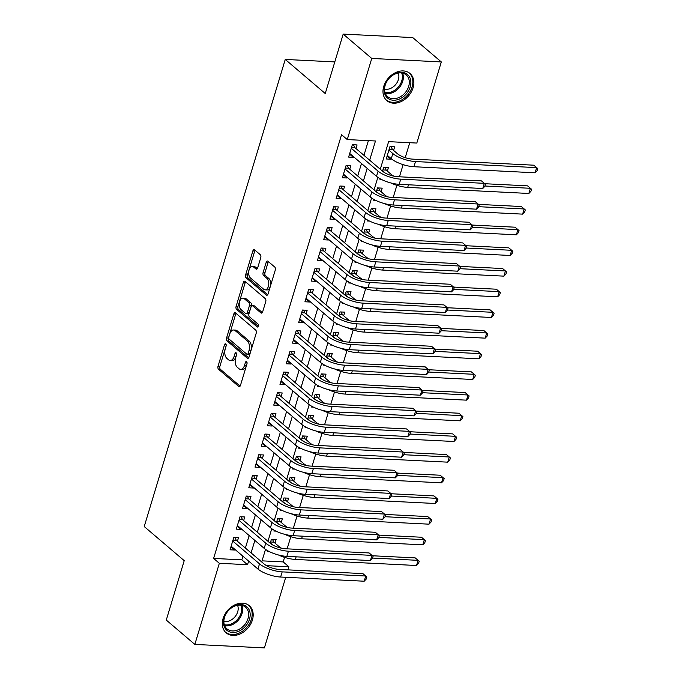 <?xml version="1.0" encoding="UTF-8"?>
<svg xmlns="http://www.w3.org/2000/svg" width="682" height="682" viewBox="0 0 682 682"><rect width="100%" height="100%" fill="white"/><g stroke="black" fill="none" stroke-linecap="round" stroke-linejoin="round"><path stroke-width="1.02" d="M225.751 343.958A1.569 0.895 -87.1 0 0 225.401 343.813A1.569 0.895 -87.1 0 0 224.531 344.708L218.027 366.268A2.242 1.279 -87.1 0 0 218.538 369.252L238.726 386.455A2.242 1.279 -87.1 0 0 239.22 386.668A2.242 1.279 -87.1 0 0 240.456 385.39L246.969 363.83A1.569 0.895 -87.1 0 0 246.611 361.741A1.569 0.895 -87.1 0 0 246.262 361.588A1.569 0.895 -87.1 0 0 245.392 362.492L244.557 365.279A7.187 4.075 -87.1 0 1 240.601 369.397A7.187 4.075 -87.1 0 1 239.007 368.715L237.319 367.283A7.187 4.075 -87.1 0 1 235.691 357.726L236.535 354.938A1.569 0.895 -87.1 0 0 236.177 352.85A1.569 0.895 -87.1 0 0 235.827 352.705A1.569 0.895 -87.1 0 0 234.966 353.6L234.122 356.388A7.187 4.075 -87.1 0 1 230.175 360.505A7.187 4.075 -87.1 0 1 228.572 359.823L226.893 358.391A7.187 4.075 -87.1 0 1 225.265 348.834L226.109 346.047A1.569 0.895 -87.1 0 0 225.751 343.958M413.087 87.79A17.834 13.452 -49.6 0 1 401.528 101.396A17.834 13.452 -49.6 0 1 386.856 100.638A17.834 13.452 -49.6 0 1 383.761 86.324A17.834 13.452 -49.6 0 1 395.321 72.718A17.834 13.452 -49.6 0 1 409.993 73.486A17.834 13.452 -49.6 0 1 413.087 87.79M252.4 620.023A17.834 13.452 -49.6 0 1 240.831 633.629A17.834 13.452 -49.6 0 1 226.168 632.862A17.834 13.452 -49.6 0 1 223.074 618.557A17.834 13.452 -49.6 0 1 234.634 604.951A17.834 13.452 -49.6 0 1 249.305 605.71A17.834 13.452 -49.6 0 1 252.4 620.023M260.754 257.668A2.242 1.279 -87.1 0 0 260.243 254.684L254.582 249.859A2.242 1.279 -87.1 0 0 254.079 249.646A2.242 1.279 -87.1 0 0 252.852 250.925L245.622 274.872A2.242 1.279 -87.1 0 0 246.134 277.855L266.321 295.059A2.242 1.279 -87.1 0 0 266.815 295.272A2.242 1.279 -87.1 0 0 268.052 293.985L275.281 270.046A2.242 1.279 -87.1 0 0 274.769 267.063L267.932 261.232A2.242 1.279 -87.1 0 0 267.429 261.018A2.242 1.279 -87.1 0 0 266.193 262.306L263.099 272.553A2.242 1.279 -87.1 0 0 263.61 275.537L267.003 278.427A6.002 3.41 -87.1 0 1 268.64 285.247A6.002 3.41 -87.1 0 1 265.068 289.85A6.002 3.41 -87.1 0 1 263.729 289.279L250.439 277.949A6.002 3.41 -87.1 0 1 248.802 271.129A6.002 3.41 -87.1 0 1 252.374 266.526A6.002 3.41 -87.1 0 1 253.713 267.097L255.929 268.989A2.242 1.279 -87.1 0 0 256.432 269.202A2.242 1.279 -87.1 0 0 257.66 267.915L260.754 257.668M285.724 577.287L264.403 647.9L194.839 644.413L166.28 620.066L184.217 560.647L144.226 526.555L285.255 59.436L325.246 93.528L343.191 34.1L371.758 58.447L441.314 61.934L416.821 143.058L388.621 141.643L380.283 169.255M194.839 644.413L219.34 563.289L247.532 564.705L248.632 561.081M369.661 160.202L375.467 140.986L347.266 139.571L341.554 134.704L213.619 558.422L219.34 563.289M347.266 139.571L371.758 58.447M235.529 312.953A2.242 1.279 -87.1 0 0 235.034 312.74A2.242 1.279 -87.1 0 0 233.798 314.027L226.569 337.965A2.242 1.279 -87.1 0 0 227.08 340.949L247.268 358.161A2.242 1.279 -87.1 0 0 247.771 358.365A2.242 1.279 -87.1 0 0 249.007 357.087L256.227 333.14A2.242 1.279 -87.1 0 0 255.724 330.156L235.529 312.953M236.1 306.414L243.321 282.476A2.242 1.279 -87.1 0 1 244.557 281.189A2.242 1.279 -87.1 0 1 245.06 281.402L265.247 298.614A2.242 1.279 -87.1 0 1 265.758 301.597L262.664 311.845A2.242 1.279 -87.1 0 1 261.428 313.123A2.242 1.279 -87.1 0 1 260.925 312.91L252.741 305.937A2.242 1.279 -87.1 0 0 252.238 305.724A2.242 1.279 -87.1 0 0 251.01 307.011L248.956 313.805A2.242 1.279 -87.1 0 0 249.467 316.789L257.984 324.052A1.569 0.895 -87.1 0 1 258.418 325.843A1.569 0.895 -87.1 0 1 257.481 327.045A1.569 0.895 -87.1 0 1 257.131 326.891L236.603 309.398A2.242 1.279 -87.1 0 1 236.1 306.414L237.975 306.508L245.205 282.57L243.321 282.476M391.11 158.591L390.931 159.204L387.129 155.973M393.582 150.424L394.673 146.809L389.968 146.57L386.225 158.974L390.931 159.204M387.342 171.088L388.433 167.474L383.727 167.243L382.542 171.182M381.102 191.761L382.193 188.147L377.487 187.908L376.302 191.847M374.861 212.434L375.953 208.811L371.247 208.581L370.062 212.52M368.621 233.099L369.712 229.484L365.006 229.246L363.821 233.184M362.381 253.772L363.472 250.149L358.766 249.919L357.581 253.857M356.14 274.437L357.232 270.822L352.526 270.584L351.341 274.522M349.9 295.11L350.991 291.487L346.286 291.257L345.101 295.195M343.66 315.775L344.751 312.16L340.045 311.921L338.86 315.86M337.42 336.448L338.511 332.825L333.805 332.594L332.62 336.533M331.179 357.112L332.27 353.498L327.565 353.259L326.38 357.197M324.939 377.785L326.03 374.162L321.324 373.932L320.139 377.871M318.699 398.45L319.79 394.835L315.084 394.597L313.899 398.535M312.458 419.123L313.55 415.508L308.844 415.27L307.659 419.208M306.218 439.788L307.309 436.173L302.603 435.934L301.418 439.881M299.978 460.461L301.069 456.846L296.363 456.608L295.178 460.546M293.737 481.125L294.829 477.511L290.123 477.281L288.938 481.219M287.497 501.799L288.588 498.184L283.882 497.945L282.698 501.884M281.257 522.463L282.348 518.849L277.642 518.618L276.457 522.557M237.413 541.252L238.504 537.638L233.807 537.399L230.064 549.803L234.761 550.042L234.949 549.419M243.653 520.588L244.744 516.965L240.047 516.734L236.304 529.13L241.002 529.368L241.189 528.746M249.893 499.915L250.985 496.3L246.287 496.061L242.545 508.465L247.242 508.695L247.43 508.081M256.134 479.25L257.225 475.627L252.528 475.397L248.785 487.792L253.482 488.031L253.67 487.408M262.374 458.577L263.465 454.962L258.768 454.724L255.025 467.127L259.723 467.358L259.91 466.744M268.614 437.904L269.705 434.289L265.008 434.059L261.266 446.454L265.963 446.693L266.151 446.071M274.855 417.239L275.946 413.624L271.248 413.386L267.506 425.79L272.203 426.02L272.391 425.406M281.095 396.566L282.186 392.951L277.489 392.721L273.746 405.117L278.444 405.355L278.631 404.733M287.335 375.901L288.426 372.287L283.729 372.048L279.987 384.452L284.684 384.682L284.871 384.068M293.575 355.228L294.667 351.614L289.969 351.375L286.227 363.779L290.924 364.018L291.112 363.395M299.816 334.564L300.907 330.949L296.21 330.71L292.467 343.114L297.164 343.344L297.352 342.731M306.056 313.891L307.147 310.276L302.45 310.037L298.707 322.441L303.405 322.68L303.592 322.057M312.296 293.226L313.388 289.603L308.69 289.373L304.948 301.776L309.645 302.007L309.833 301.393M318.537 272.553L319.628 268.938L314.931 268.699L311.188 281.103L315.885 281.342L316.073 280.72M324.777 251.888L325.868 248.265L321.171 248.035L317.428 260.439L322.126 260.669L322.313 260.055M331.017 231.215L332.108 227.6L327.411 227.362L323.669 239.766L328.366 240.004L328.553 239.382M337.258 210.55L338.349 206.927L333.651 206.697L329.909 219.093L334.606 219.331L334.794 218.717M343.498 189.877L344.589 186.263L339.892 186.024L336.149 198.428L340.847 198.667L341.034 198.044M349.738 169.213L350.829 165.59L346.132 165.359L342.39 177.755L347.087 177.993L347.274 177.371M213.619 558.422L241.82 559.837L242.92 556.214M245.384 548.047L249.16 535.541M251.624 527.374L255.4 514.876M257.864 506.709L261.641 494.203M264.105 486.036L267.881 473.538M270.345 465.371L274.121 452.865M276.585 444.698L280.362 432.2M282.825 424.034L286.602 411.527M289.066 403.36L292.842 390.854M295.306 382.696L299.083 370.19M301.546 362.023L305.323 349.516M307.787 341.358L311.563 328.852M314.027 320.685L317.803 308.179M320.267 300.012L324.044 287.514M326.507 279.347L330.284 266.841M332.748 258.674L336.524 246.176M338.988 238.009L342.765 225.503M345.228 217.336L349.005 204.839M351.469 196.672L355.245 184.166M357.709 175.999L361.486 163.501M363.949 155.334L368.391 140.628M355.978 148.54L357.07 144.925L352.372 144.686L348.63 157.09L353.327 157.32L353.515 156.707M262.058 560.843L283.183 561.908L284.556 557.356M287.131 548.839L290.796 536.691M293.371 528.175L297.037 516.018M299.611 507.502L303.277 495.354M305.851 486.837L309.517 474.681M312.092 466.164L315.757 454.016M318.332 445.491L321.998 433.343M324.572 424.826L328.238 412.678M330.813 404.153L334.478 392.005M337.053 383.489L340.719 371.332M343.293 362.815L346.959 350.667M349.534 342.151L353.199 329.994M355.774 321.478L359.44 309.33M362.014 300.813L365.68 288.657M368.254 280.14L371.92 267.992M374.495 259.475L378.16 247.319M380.735 238.802L384.401 226.654M386.975 218.138L390.641 205.981M393.216 197.465L396.881 185.316M399.456 176.8L403.122 164.643M405.227 157.67L409.746 142.7M275.017 543.136L276.108 539.522L271.402 539.283L270.217 543.222M269.697 551.789L267.659 551.687L267.907 550.86M275.937 531.116L273.9 531.014L274.147 530.195M282.178 510.451L280.14 510.349L280.387 509.522M288.418 489.778L286.38 489.676L286.628 488.858M294.658 469.114L292.621 469.011L292.868 468.184M300.898 448.441L298.861 448.338L299.108 447.511M307.139 427.776L305.101 427.674L305.348 426.847M313.379 407.103L311.342 407.001L311.589 406.174M319.619 386.438L317.582 386.336L317.829 385.509M325.86 365.765L323.822 365.663L324.069 364.836M332.1 345.101L330.062 344.998L330.31 344.171M338.34 324.427L336.303 324.325L336.55 323.498M344.581 303.754L342.543 303.652L342.79 302.834M350.821 283.09L348.783 282.987L349.031 282.16M357.061 262.417L355.024 262.314L355.271 261.496M363.301 241.752L361.264 241.65L361.511 240.823M369.542 221.079L367.504 220.977L367.751 220.158M375.782 200.414L373.745 200.312L373.992 199.485M382.022 179.741L379.985 179.639L380.232 178.82M334.794 61.917L285.255 59.436M343.191 34.1L412.746 37.587L441.314 61.934M283.183 561.908L288.895 566.776L287.966 569.862M266.492 565.651L288.895 566.776M377.845 177.337L374.043 189.928M371.605 198.002L367.803 210.593M365.364 218.675L361.562 231.266M359.124 239.339L355.322 251.931M352.884 260.012L349.082 272.604M346.644 280.677L342.841 293.269M340.403 301.35L336.601 313.942M334.163 322.015L330.361 334.606M327.923 342.688L324.12 355.279M321.682 363.361L317.88 375.944M315.442 384.026L311.64 396.617M309.202 404.699L305.4 417.29M302.961 425.363L299.159 437.955M296.721 446.037L292.919 458.628M290.481 466.701L286.679 479.293M284.241 487.374L280.438 499.966M278 508.039L274.198 520.63M271.76 528.712L267.958 541.303M265.52 549.377L261.718 561.968M251.095 552.914L254.872 540.408M257.336 532.241L261.112 519.744M263.576 511.577L267.353 499.071M269.816 490.904L273.593 478.406M276.057 470.239L279.833 457.733M282.297 449.566L286.073 437.068M288.537 428.901L292.314 416.395M294.777 408.228L298.554 395.731M301.018 387.564L304.794 375.057M307.258 366.89L311.035 354.393M313.498 346.226L317.275 333.72M319.739 325.553L323.515 313.055M325.979 304.888L329.756 292.382M332.219 284.215L335.996 271.709M338.46 263.55L342.236 251.044M344.7 242.877L348.476 230.371M350.94 222.213L354.717 209.706M357.18 201.54L360.957 189.033M363.421 180.866L367.197 168.369M241.82 559.837L247.532 564.705M234.761 550.042L230.968 546.802M241.002 529.368L237.208 526.137M247.242 508.695L243.448 505.464M253.482 488.031L249.689 484.8M259.723 467.358L255.929 464.127M265.963 446.693L262.169 443.462M272.203 426.02L268.41 422.789M278.444 405.355L274.65 402.116M284.684 384.682L280.89 381.451M290.924 364.018L287.131 360.778M297.164 343.344L293.371 340.113M303.405 322.68L299.611 319.44M309.645 302.007L305.851 298.776M315.885 281.342L312.092 278.103M322.126 260.669L318.332 257.438M328.366 240.004L324.572 236.765M334.606 219.331L330.813 216.1M340.847 198.667L337.053 195.427M347.087 177.993L343.293 174.763M353.327 157.32L349.534 154.089M230.175 360.505L232.05 360.599A7.187 4.075 -87.1 0 0 236.006 356.481L234.122 356.388M236.637 354.384L236.006 356.481M240.601 369.397L242.485 369.491A7.187 4.075 -87.1 0 0 246.432 365.373L244.557 365.279M247.072 363.276L246.432 365.373M226.202 345.493L219.902 366.362A2.242 1.279 -87.1 0 0 220.414 369.346L240.107 386.131M236.023 313.37A2.242 1.279 -87.1 0 0 235.682 314.121L228.453 338.059A2.242 1.279 -87.1 0 0 228.956 341.043L248.657 357.828M228.811 337.07A1.569 0.895 -87.1 0 0 229.169 339.159L246.893 354.265A1.569 0.895 -87.1 0 0 247.242 354.41A1.569 0.895 -87.1 0 0 248.103 353.515L248.998 350.574A7.187 4.075 -87.1 0 0 247.361 341.017L235.256 330.693A7.187 4.075 -87.1 0 0 233.653 330.011A7.187 4.075 -87.1 0 0 229.706 334.129L228.811 337.07M248.777 354.359A1.569 0.895 -87.1 0 0 249.126 354.512A1.569 0.895 -87.1 0 0 249.987 353.608L248.103 353.515M233.653 330.011L235.529 330.105A7.187 4.075 -87.1 0 1 237.131 330.787L249.245 341.111A7.187 4.075 -87.1 0 1 250.874 350.667L249.987 353.608M245.554 281.828A2.242 1.279 -87.1 0 0 245.205 282.57M262.314 312.586L254.625 306.03A2.242 1.279 -87.1 0 0 254.122 305.817L252.238 305.724M258.265 326.354L238.487 309.492L236.603 309.398M244.241 298.69A6.002 3.41 -87.1 0 0 242.903 298.128A6.002 3.41 -87.1 0 0 239.331 302.731A6.002 3.41 -87.1 0 0 240.968 309.551L245.648 313.541A2.242 1.279 -87.1 0 0 246.151 313.754A2.242 1.279 -87.1 0 0 247.387 312.467L249.433 305.672A2.242 1.279 -87.1 0 0 248.93 302.689L244.241 298.69L246.125 298.793A6.002 3.41 -87.1 0 0 244.787 298.222L242.903 298.128M246.151 313.754L248.026 313.848A2.242 1.279 -87.1 0 0 249.262 312.561L247.387 312.467M246.125 298.793L250.805 302.782A2.242 1.279 -87.1 0 1 251.317 305.766L249.262 312.561M237.975 306.508A2.242 1.279 -87.1 0 0 238.487 309.492M252.374 266.526L254.258 266.619A6.002 3.41 -87.1 0 1 255.597 267.191L257.31 268.657M265.068 289.85L266.943 289.944A6.002 3.41 -87.1 0 0 270.515 285.34A6.002 3.41 -87.1 0 0 268.887 278.52L267.003 278.427M268.427 261.649A2.242 1.279 -87.1 0 0 268.077 262.4L264.983 272.647A2.242 1.279 -87.1 0 0 265.494 275.63L268.887 278.52M255.077 250.277A2.242 1.279 -87.1 0 0 254.727 251.027L247.498 274.965A2.242 1.279 -87.1 0 0 248.009 277.949L267.702 294.735M272.476 539.334L273.866 542.156L278.955 546.495A11.432 3.768 16.8 0 0 281.504 548.209M272.8 545.02L270.311 542.898M372.44 555.762L415.236 557.902L419.208 561.277L418.586 563.349L416.532 565.506L295.366 559.436A17.152 5.652 -163.2 0 1 278.444 554.978M416.532 565.506L418.092 560.34L372.577 558.064M419.208 561.277L415.236 557.902M273.866 542.156L270.584 541.994M364.179 581.217L365.74 576.051L366.865 576.989L366.243 579.061L364.179 581.217L280.617 577.032A17.152 5.652 -163.2 0 1 257.949 569.027L231.155 546.188M234.872 537.45L236.262 540.272L264.207 564.091A11.432 3.768 16.8 0 0 279.322 569.427L362.884 573.613L365.723 576.017L282.178 571.866A17.152 5.652 -163.2 0 1 259.51 563.852L232.715 541.014M366.865 576.989L362.884 573.613M236.262 540.272L232.988 540.11M249.51 619.145A15.439 11.645 -49.6 0 1 232.605 632.461A15.439 11.645 -49.6 0 1 224.131 617.875A15.439 11.645 -49.6 0 1 241.036 604.559A15.439 11.645 -49.6 0 1 249.51 619.145M224.497 617.432A14.296 10.784 130.4 0 0 226.978 628.898A14.296 10.784 130.4 0 0 238.734 629.512A14.296 10.784 130.4 0 0 248.001 618.608A14.296 10.784 130.4 0 0 245.52 607.142A14.296 10.784 130.4 0 0 233.764 606.537A14.296 10.784 130.4 0 0 224.497 617.432M237.549 605.275A11.253 8.491 -49.6 0 1 237.694 611.839A11.253 8.491 -49.6 0 1 223.867 621.319M225.051 631.754A17.723 13.367 130.4 0 0 225.324 632.001A17.723 13.367 130.4 0 0 239.902 632.751A17.723 13.367 130.4 0 0 251.394 619.239A17.723 13.367 130.4 0 0 248.316 605.019A17.723 13.367 130.4 0 0 248.035 604.789M400.206 98.677A15.439 11.645 -49.6 0 1 384.418 92.709A15.439 11.645 -49.6 0 1 394.81 73.878A15.439 11.645 -49.6 0 1 410.607 79.854A15.439 11.645 -49.6 0 1 400.206 98.677M394.443 74.312A14.296 10.784 130.4 0 0 387.666 96.674A14.296 10.784 130.4 0 0 399.439 97.279A14.296 10.784 130.4 0 0 406.208 74.918A14.296 10.784 130.4 0 0 394.443 74.312M398.237 73.051A11.253 8.491 -49.6 0 1 391.101 88.183A11.253 8.491 -49.6 0 1 384.563 89.095M385.739 99.529A17.723 13.367 130.4 0 0 386.012 99.768A17.723 13.367 130.4 0 0 400.607 100.518A17.723 13.367 130.4 0 0 409.004 72.795A17.723 13.367 130.4 0 0 408.723 72.565M278.716 518.67L280.106 521.491L285.195 525.831A11.432 3.768 16.8 0 0 287.744 527.536M279.04 524.356L276.551 522.233M378.68 535.089L421.476 537.237L425.449 540.613L424.826 542.676L422.772 544.841L301.606 538.771A17.152 5.652 -163.2 0 1 284.684 534.304M422.772 544.841L424.332 539.667L378.817 537.39M425.449 540.613L421.476 537.237M280.106 521.491L276.824 521.321M284.957 497.996L286.346 500.818L291.436 505.157A11.432 3.768 16.8 0 0 293.985 506.871M285.281 503.683L282.791 501.56M384.921 514.424L427.716 516.564L431.689 519.94L431.067 522.011L429.012 524.168L307.846 518.098A17.152 5.652 -163.2 0 1 290.924 513.64M429.012 524.168L430.572 519.002L385.057 516.726M431.689 519.94L427.716 516.564M286.346 500.818L283.064 500.656M291.197 477.332L292.587 480.145L297.676 484.493A11.432 3.768 16.8 0 0 300.225 486.198M291.521 483.018L289.032 480.895M391.161 493.751L433.957 495.899L437.929 499.275L437.307 501.338L435.252 503.495L314.087 497.434A17.152 5.652 -163.2 0 1 297.164 492.967M435.252 503.495L436.812 498.329L391.298 496.053M437.929 499.275L433.957 495.899M292.587 480.145L289.304 479.983M297.437 456.659L298.827 459.48L303.916 463.82A11.432 3.768 16.8 0 0 306.465 465.533M297.761 462.345L295.272 460.222M397.401 473.086L440.197 475.226L444.17 478.602L443.547 480.674L441.493 482.83L320.327 476.761A17.152 5.652 -163.2 0 1 303.405 472.302M441.493 482.83L443.053 477.664L397.538 475.38M444.17 478.602L440.197 475.226M298.827 459.48L295.545 459.318M241.113 516.786L242.502 519.607L270.447 543.418A11.432 3.768 16.8 0 0 285.562 548.763L369.124 552.949L373.105 556.324L372.483 558.388L370.42 560.553L286.858 556.367A17.152 5.652 -163.2 0 1 264.19 548.354L237.396 525.515M370.42 560.553L371.98 555.378L288.418 551.201A17.152 5.652 -163.2 0 1 265.75 543.187L238.956 520.349M373.105 556.324L369.124 552.949M242.502 519.607L239.229 519.437M247.353 496.112L248.742 498.934L276.687 522.753A11.432 3.768 16.8 0 0 291.802 528.09L375.364 532.275L379.345 535.651L378.723 537.723L376.66 539.88L293.098 535.694A17.152 5.652 -163.2 0 1 270.43 527.68L243.636 504.851M376.66 539.88L378.22 534.714L294.658 530.528A17.152 5.652 -163.2 0 1 271.99 522.514L245.196 499.676M379.345 535.651L375.364 532.275M248.742 498.934L245.469 498.772M253.593 475.448L254.983 478.27L282.928 502.08A11.432 3.768 16.8 0 0 298.043 507.425L381.605 511.611L385.586 514.987L384.963 517.05L382.9 519.215L299.338 515.029A17.152 5.652 -163.2 0 1 276.67 507.016L249.876 484.177M382.9 519.215L384.46 514.04L300.898 509.855A17.152 5.652 -163.2 0 1 278.23 501.85L251.436 479.011M385.586 514.987L381.605 511.611M254.983 478.27L251.709 478.099M259.833 454.775L261.223 457.596L289.168 481.415A11.432 3.768 16.8 0 0 304.283 486.752L387.845 490.938L391.826 494.314L391.204 496.385L389.141 498.542L305.579 494.356A17.152 5.652 -163.2 0 1 282.911 486.343L256.117 463.513M389.141 498.542L390.701 493.376L307.139 489.19A17.152 5.652 -163.2 0 1 284.471 481.177L257.677 458.338M391.826 494.314L387.845 490.938M261.223 457.596L257.949 457.434M303.678 435.994L305.067 438.807L310.157 443.147A11.432 3.768 16.8 0 0 312.706 444.86M304.002 441.68L301.512 439.558M403.642 452.413L446.437 454.562L450.41 457.937L449.788 460L447.733 462.157L326.567 456.096A17.152 5.652 -163.2 0 1 309.645 451.629M447.733 462.157L449.293 456.991L403.778 454.715M450.41 457.937L446.437 454.562M305.067 438.807L301.785 438.645M266.074 434.11L267.463 436.932L295.408 460.742A11.432 3.768 16.8 0 0 310.523 466.087L394.085 470.273L398.066 473.649L397.444 475.712L395.381 477.869L311.819 473.692A17.152 5.652 -163.2 0 1 289.151 465.678L262.357 442.84M395.381 477.869L396.941 472.703L313.379 468.517A17.152 5.652 -163.2 0 1 290.711 460.512L263.917 437.673M398.066 473.649L394.085 470.273M267.463 436.932L264.19 436.761M309.918 415.321L311.307 418.143L316.397 422.482A11.432 3.768 16.8 0 0 318.946 424.195M310.242 421.007L307.752 418.884M409.882 431.749L452.678 433.888L456.65 437.264L456.028 439.336L453.973 441.493L332.807 435.423A17.152 5.652 -163.2 0 1 315.885 430.964M453.973 441.493L455.533 436.327L410.018 434.042M456.65 437.264L452.678 433.888M311.307 418.143L308.025 417.981M272.314 413.437L273.704 416.259L301.649 440.078A11.432 3.768 16.8 0 0 316.763 445.414L400.325 449.6L404.307 452.976L403.684 455.047L401.621 457.204L318.059 453.019A17.152 5.652 -163.2 0 1 295.391 445.005L268.597 422.167M401.621 457.204L403.19 452.038L319.619 447.852A17.152 5.652 -163.2 0 1 296.951 439.839L270.157 417M404.307 452.976L400.325 449.6M273.704 416.259L270.43 416.097M316.158 394.656L317.548 397.47L322.637 401.809A11.432 3.768 16.8 0 0 325.186 403.522M316.482 400.334L313.993 398.22M416.122 411.076L458.918 413.224L462.89 416.6L462.268 418.663L460.214 420.82L339.048 414.758A17.152 5.652 -163.2 0 1 322.126 410.291M460.214 420.82L461.774 415.653L416.259 413.377M462.89 416.6L458.918 413.224M317.548 397.47L314.266 397.308M278.554 392.772L279.944 395.586L307.889 419.404A11.432 3.768 16.8 0 0 323.004 424.75L406.566 428.935L410.547 432.311L409.925 434.374L407.87 436.531L324.3 432.345A17.152 5.652 -163.2 0 1 301.632 424.34L274.837 401.502M407.87 436.531L409.43 431.365L325.86 427.179A17.152 5.652 -163.2 0 1 303.192 419.174L276.398 396.336M410.547 432.311L406.566 428.935M279.944 395.586L276.67 395.424M322.398 373.983L323.788 376.805L328.877 381.144A11.432 3.768 16.8 0 0 331.426 382.849M322.722 379.669L320.233 377.547M422.363 390.411L465.158 392.551L469.131 395.927L468.508 397.998L466.454 400.155L345.288 394.085A17.152 5.652 -163.2 0 1 328.366 389.627M466.454 400.155L468.014 394.989L422.499 392.704M469.131 395.927L465.158 392.551M323.788 376.805L320.506 376.643M284.795 372.099L286.184 374.921L314.129 398.74A11.432 3.768 16.8 0 0 329.244 404.076L412.806 408.262L416.787 411.638L416.165 413.71L414.11 415.867L330.54 411.681A17.152 5.652 -163.2 0 1 307.872 403.667L281.078 380.829M414.11 415.867L415.67 410.7L332.1 406.515A17.152 5.652 -163.2 0 1 309.432 398.501L282.638 375.663M416.787 411.638L412.806 408.262M286.184 374.921L282.911 374.759M328.639 353.319L330.028 356.132L335.118 360.471A11.432 3.768 16.8 0 0 337.667 362.185M328.963 358.996L326.473 356.882M428.603 369.738L471.398 371.886L475.371 375.262L474.749 377.325L472.694 379.482L351.528 373.421A17.152 5.652 -163.2 0 1 334.606 368.953M472.694 379.482L474.254 374.316L428.739 372.04M475.371 375.262L471.398 371.886M330.028 356.132L326.746 355.97M291.035 351.435L292.425 354.248L320.37 378.067A11.432 3.768 16.8 0 0 335.484 383.412L419.046 387.598L423.028 390.974L422.405 393.037L420.351 395.193L336.78 391.008A17.152 5.652 -163.2 0 1 314.112 383.003L287.318 360.164M420.351 395.193L421.911 390.027L338.34 385.842A17.152 5.652 -163.2 0 1 315.672 377.837L288.878 354.998M423.028 390.974L419.046 387.598M292.425 354.248L289.151 354.086M334.879 332.646L336.269 335.467L341.358 339.807A11.432 3.768 16.8 0 0 343.907 341.512M335.203 338.332L332.714 336.209M434.843 349.073L477.639 351.213L481.611 354.589L480.989 356.66L478.934 358.817L357.769 352.747A17.152 5.652 -163.2 0 1 340.847 348.289M478.934 358.817L480.495 353.651L434.98 351.366M481.611 354.589L477.639 351.213M336.269 335.467L332.987 335.305M297.275 330.761L298.665 333.583L326.61 357.402A11.432 3.768 16.8 0 0 341.725 362.739L425.287 366.925L429.268 370.3L428.646 372.372L426.591 374.529L343.02 370.343A17.152 5.652 -163.2 0 1 320.352 362.33L293.558 339.491M426.591 374.529L428.151 369.363L344.581 365.177A17.152 5.652 -163.2 0 1 321.913 357.163L295.118 334.325M429.268 370.3L425.287 366.925M298.665 333.583L295.391 333.421M341.119 311.981L342.509 314.794L347.598 319.133A11.432 3.768 16.8 0 0 350.147 320.847M341.443 317.659L338.954 315.544M441.084 328.4L483.879 330.548L487.852 333.924L487.229 335.987L485.175 338.144L364.009 332.074A17.152 5.652 -163.2 0 1 347.087 327.616M485.175 338.144L486.735 332.978L441.22 330.702M487.852 333.924L483.879 330.548M342.509 314.794L339.227 314.632M303.516 310.097L304.905 312.91L332.85 336.729A11.432 3.768 16.8 0 0 347.965 342.074L431.527 346.26L435.508 349.636L434.886 351.699L432.831 353.856L349.261 349.67A17.152 5.652 -163.2 0 1 326.593 341.665L299.799 318.826M432.831 353.856L434.391 348.69L350.821 344.504A17.152 5.652 -163.2 0 1 328.153 336.499L301.359 313.66M435.508 349.636L431.527 346.26M304.905 312.91L301.632 312.748M347.36 291.308L348.749 294.13L353.839 298.469A11.432 3.768 16.8 0 0 356.388 300.174M347.684 296.994L345.194 294.871M447.324 307.735L490.119 309.875L494.092 313.251L493.47 315.323L491.415 317.48L370.249 311.41A17.152 5.652 -163.2 0 1 353.327 306.951M491.415 317.48L492.975 312.313L447.46 310.029M494.092 313.251L490.119 309.875M348.749 294.13L345.467 293.959M309.756 289.424L311.145 292.246L339.09 316.064A11.432 3.768 16.8 0 0 354.205 321.401L437.767 325.587L441.748 328.963L441.126 331.034L439.072 333.191L355.501 329.005A17.152 5.652 -163.2 0 1 332.833 320.992L306.039 298.153M439.072 333.191L440.632 328.025L357.061 323.839A17.152 5.652 -163.2 0 1 334.393 315.826L307.599 292.987M441.748 328.963L437.767 325.587M311.145 292.246L307.872 292.084M353.6 270.643L354.99 273.456L360.079 277.796A11.432 3.768 16.8 0 0 362.628 279.509M353.924 276.321L351.435 274.207M453.564 287.062L496.36 289.202L500.332 292.587L499.71 294.65L497.655 296.806L376.49 290.737A17.152 5.652 -163.2 0 1 359.567 286.278M497.655 296.806L499.215 291.64L453.701 289.364M500.332 292.587L496.36 289.202M354.99 273.456L351.707 273.294M315.996 268.759L317.386 271.572L345.331 295.391A11.432 3.768 16.8 0 0 360.446 300.736L444.008 304.914L447.989 308.298L447.366 310.361L445.312 312.518L361.741 308.332A17.152 5.652 -163.2 0 1 339.073 300.327L312.279 277.489M445.312 312.518L446.872 307.352L363.301 303.166A17.152 5.652 -163.2 0 1 340.633 295.161L313.839 272.323M447.989 308.298L444.008 304.914M317.386 271.572L314.112 271.41M359.84 249.97L361.23 252.792L366.319 257.131A11.432 3.768 16.8 0 0 368.868 258.836M360.164 255.656L357.675 253.534M459.804 266.398L502.6 268.538L506.573 271.913L505.95 273.985L503.896 276.142L382.73 270.072A17.152 5.652 -163.2 0 1 365.808 265.605M503.896 276.142L505.456 270.976L459.941 268.691M506.573 271.913L502.6 268.538M361.23 252.792L357.956 252.621M322.236 248.086L323.626 250.908L351.571 274.727A11.432 3.768 16.8 0 0 366.686 280.063L450.248 284.249L454.229 287.625L453.607 289.697L451.552 291.853L367.982 287.668A17.152 5.652 -163.2 0 1 345.314 279.654L318.52 256.816M451.552 291.853L453.112 286.687L369.542 282.501A17.152 5.652 -163.2 0 1 346.874 274.488L320.08 251.649M454.229 287.625L450.248 284.249M323.626 250.908L320.352 250.746M366.081 229.297L367.47 232.119L372.56 236.458A11.432 3.768 16.8 0 0 375.109 238.171M366.405 234.983L363.915 232.86M466.045 245.725L508.84 247.864L512.813 251.249L512.191 253.312L510.136 255.469L388.97 249.399A17.152 5.652 -163.2 0 1 372.048 244.94M510.136 255.469L511.696 250.303L466.181 248.026M512.813 251.249L508.84 247.864M367.47 232.119L364.197 231.957M328.477 227.421L329.866 230.235L357.811 254.054A11.432 3.768 16.8 0 0 372.926 259.399L456.488 263.576L460.469 266.96L459.847 269.023L457.793 271.18L374.222 266.994A17.152 5.652 -163.2 0 1 351.554 258.99L324.76 236.151M457.793 271.18L459.353 266.014L375.782 261.828A17.152 5.652 -163.2 0 1 353.114 253.815L326.32 230.985M460.469 266.96L456.488 263.576M329.866 230.235L326.593 230.073M372.321 208.632L373.71 211.454L378.8 215.793A11.432 3.768 16.8 0 0 381.349 217.498M372.645 214.319L370.156 212.196M472.285 225.06L515.081 227.2L519.053 230.576L518.431 232.639L516.376 234.804L395.21 228.734A17.152 5.652 -163.2 0 1 378.288 224.267M516.376 234.804L517.936 229.629L472.421 227.353M519.053 230.576L515.081 227.2M373.71 211.454L370.437 211.284M334.717 206.748L336.107 209.57L364.052 233.389A11.432 3.768 16.8 0 0 379.166 238.726L462.728 242.911L466.71 246.287L466.087 248.35L464.033 250.516L380.462 246.33A17.152 5.652 -163.2 0 1 357.794 238.316L331 215.478M464.033 250.516L465.593 245.35L382.022 241.164A17.152 5.652 -163.2 0 1 359.354 233.15L332.56 210.312M466.71 246.287L462.728 242.911M336.107 209.57L332.833 209.4M378.561 187.959L379.951 190.781L385.04 195.12A11.432 3.768 16.8 0 0 387.589 196.834M378.885 193.645L376.396 191.523M478.525 204.387L521.321 206.527L525.293 209.903L524.671 211.974L522.617 214.131L401.451 208.061A17.152 5.652 -163.2 0 1 384.529 203.603M522.617 214.131L524.177 208.965L478.662 206.689M525.293 209.903L521.321 206.527M379.951 190.781L376.677 190.619M340.957 186.084L342.347 188.897L370.292 212.716A11.432 3.768 16.8 0 0 385.407 218.052L468.977 222.238L472.95 225.623L472.328 227.686L470.273 229.843L386.703 225.657A17.152 5.652 -163.2 0 1 364.035 217.652L337.24 194.813M470.273 229.843L471.833 224.676L388.263 220.491A17.152 5.652 -163.2 0 1 365.595 212.477L338.801 189.647M472.95 225.623L468.977 222.238M342.347 188.897L339.073 188.735M384.801 167.295L386.191 170.116L391.28 174.456A11.432 3.768 16.8 0 0 393.829 176.161M385.125 172.981L382.636 170.858M484.766 183.714L527.561 185.862L531.534 189.238L530.911 191.301L528.857 193.466L407.691 187.397A17.152 5.652 -163.2 0 1 390.769 182.929M528.857 193.466L530.417 188.292L484.902 186.016M531.534 189.238L527.561 185.862M386.191 170.116L382.917 169.946M347.206 165.411L348.587 168.232L376.532 192.051A11.432 3.768 16.8 0 0 391.647 197.388L475.218 201.574L479.19 204.95L478.568 207.013L476.513 209.178L392.943 204.992A17.152 5.652 -163.2 0 1 370.275 196.979L343.481 174.14M476.513 209.178L478.073 204.003L394.503 199.826A17.152 5.652 -163.2 0 1 371.835 191.812L345.041 168.974M479.19 204.95L475.218 201.574M348.587 168.232L345.314 168.062M391.042 146.621L392.431 149.443L397.521 153.782A11.432 3.768 16.8 0 0 412.636 159.128L533.801 165.189L537.774 168.565L537.152 170.636L535.097 172.793L413.931 166.723A17.152 5.652 -163.2 0 1 391.263 158.718L387.316 155.351M535.097 172.793L536.657 167.627L415.491 161.557A17.152 5.652 -163.2 0 1 392.823 153.544L388.876 150.185M537.774 168.565L533.801 165.189M392.431 149.443L389.158 149.281M353.447 144.737L354.828 147.559L382.773 171.378A11.432 3.768 16.8 0 0 397.887 176.715L481.458 180.9L485.431 184.276L484.808 186.348L482.754 188.505L399.183 184.319A17.152 5.652 -163.2 0 1 376.515 176.314L349.721 153.476M482.754 188.505L484.314 183.339L400.743 179.153A17.152 5.652 -163.2 0 1 378.075 171.139L351.281 148.301M485.431 184.276L481.458 180.9M354.828 147.559L351.554 147.397M226.168 344.794L224.531 344.708M247.029 362.577L245.392 362.492M236.594 353.685L234.966 353.6M239.74 386.506L238.726 386.455M220.414 369.346L218.538 369.252M219.902 366.362L218.027 366.268M248.291 358.203L247.268 358.161M228.956 341.043L227.08 340.949M228.453 338.059L226.569 337.965M235.682 314.121L233.798 314.027M250.874 350.667L248.998 350.574M249.245 341.111L247.361 341.017M237.131 330.787L235.256 330.693M261.948 312.961L260.925 312.91M254.625 306.03L252.741 305.937M257.847 326.934L257.131 326.891M251.317 305.766L249.433 305.672M250.805 302.782L248.93 302.689M256.943 269.04L255.929 268.989M255.597 267.191L253.713 267.097M265.494 275.63L263.61 275.537M264.983 272.647L263.099 272.553M268.077 262.4L266.193 262.306M267.335 295.11L266.321 295.059M248.009 277.949L246.134 277.855M247.498 274.965L245.622 274.872M254.727 251.027L252.852 250.925M295.366 559.436L296.15 556.827M257.949 569.027L259.51 563.852M280.617 577.032L282.178 571.866M241.914 605.352A14.296 10.784 -49.6 0 1 242.042 613.536A14.296 10.784 -49.6 0 1 224.634 625.624M224.318 624.738A13.828 10.426 130.4 0 0 241.096 613.033A13.828 10.426 130.4 0 0 240.993 605.181M402.602 73.119A14.296 10.784 -49.6 0 1 393.48 92.198A14.296 10.784 -49.6 0 1 385.321 93.391M385.015 92.513A13.828 10.426 130.4 0 0 392.832 91.345A13.828 10.426 130.4 0 0 401.681 72.948M301.606 538.771L302.39 536.163M307.846 518.098L308.631 515.49M314.087 497.434L314.871 494.825M320.327 476.761L321.111 474.152M264.19 548.354L265.75 543.187M286.858 556.367L288.418 551.201M270.43 527.68L271.99 522.514M293.098 535.694L294.658 530.528M276.67 507.016L278.23 501.85M299.338 515.029L300.898 509.855M282.911 486.343L284.471 481.177M305.579 494.356L307.139 489.19M326.567 456.096L327.351 453.487M289.151 465.678L290.711 460.512M311.819 473.692L313.379 468.517M332.807 435.423L333.592 432.814M295.391 445.005L296.951 439.839M318.059 453.019L319.619 447.852M339.048 414.758L339.832 412.15M301.632 424.34L303.192 419.174M324.3 432.345L325.86 427.179M345.288 394.085L346.072 391.477M307.872 403.667L309.432 398.501M330.54 411.681L332.1 406.515M351.528 373.421L352.313 370.803M314.112 383.003L315.672 377.837M336.78 391.008L338.34 385.842M357.769 352.747L358.553 350.139M320.352 362.33L321.913 357.163M343.02 370.343L344.581 365.177M364.009 332.074L364.793 329.466M326.593 341.665L328.153 336.499M349.261 349.67L350.821 344.504M370.249 311.41L371.034 308.801M332.833 320.992L334.393 315.826M355.501 329.005L357.061 323.839M376.49 290.737L377.274 288.128M339.073 300.327L340.633 295.161M361.741 308.332L363.301 303.166M382.73 270.072L383.514 267.463M345.314 279.654L346.874 274.488M367.982 287.668L369.542 282.501M388.97 249.399L389.754 246.79M351.554 258.99L353.114 253.815M374.222 266.994L375.782 261.828M395.21 228.734L395.995 226.126M357.794 238.316L359.354 233.15M380.462 246.33L382.022 241.164M401.451 208.061L402.235 205.453M364.035 217.652L365.595 212.477M386.703 225.657L388.263 220.491M407.691 187.397L408.475 184.788M370.275 196.979L371.835 191.812M392.943 204.992L394.503 199.826M391.263 158.718L392.823 153.544M413.931 166.723L415.491 161.557M376.515 176.314L378.075 171.139M399.183 184.319L400.743 179.153M249.126 354.512L247.242 354.41"/></g></svg>
